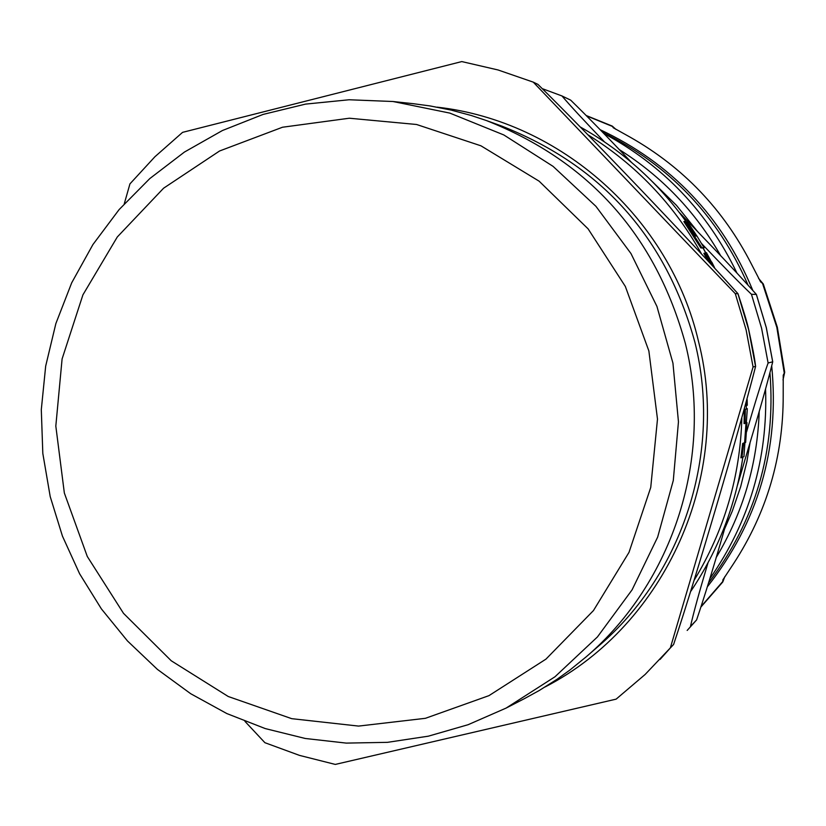 <?xml version="1.0" encoding="UTF-8"?>
<svg xmlns="http://www.w3.org/2000/svg" width="826" height="826" viewBox="0 0 826 826"><rect width="100%" height="100%" fill="white"/><g stroke="black" fill="none" stroke-linecap="round" stroke-linejoin="round"><path stroke-width="1.24" d="M724.846 576.6L722.781 581.958L722.853 579.893L733.591 563.611C766.807 512.647 783.337 456.592 783.203 395.427L783.224 375.221L784.7 372.247L783.007 379.939M758.547 278.362L763.296 283.989L760.581 281.852L751.288 263.824C723.4 209.443 683.061 167.234 630.248 137.219L613.274 127.751L612.273 126.099L615.938 129.383M707.996 562.826C699.374 591.643 693.53 612.851 690.464 626.469L696.607 619.913C704.63 596.217 713.674 566.873 723.731 531.872L727.964 517.499M701.501 243.453C722.42 265.518 739.074 282.461 751.453 294.293L761.582 328.201L768.108 362.975C762.346 379.217 755.181 402.179 746.58 431.853M561.907 95.93L542.961 88.898L561.928 95.93C570.363 105.842 584.55 121.164 604.467 141.886M751.453 294.293L756.379 294.428C740.974 277.133 720.654 255.42 695.399 229.287L679.106 212.23M737.432 485.399L748.428 448.053C758.918 413.31 767.013 384.565 772.723 361.829L768.108 362.975M631.353 162.257C607.471 136.992 587.245 116.29 570.673 100.142L561.938 95.94M687.17 630.445L696.617 619.903L690.464 626.469M652.354 181.648L676.442 205.333L697.671 231.672M750.122 442.313L746.921 461.486L740.695 486.628L732.301 511.098L724.608 528.898M746.921 400.383L747.282 405.256L747.148 399.547M709.451 259.777L703.05 248.079L700.809 247.903L683.887 221.575L684.94 221.306L701.832 247.655L704.062 247.831L703.184 248.316M707.479 260.066L703.886 253.365L704.908 253.117L709.978 262.73M747.22 405.318L746.229 405.556L746.115 403.243M746.322 408.694L747.313 408.653L745.341 409.397L745.093 423.366L744.071 423.604L744.329 409.634L746.312 408.891M745.093 423.366L747.014 422.613L745.641 442.395L743.699 443.242L741.944 457.573L740.891 457.821L742.667 443.49L744.618 442.643L745.992 423.057M703.308 248.296L705.796 252.839M701.832 247.655L700.809 247.903M689.318 224.579L697.051 236.246L687.377 222.308L696.576 236.102L695.895 236.06L686.003 221.306L684.94 221.306M687.377 222.308L686.809 222.442M687.821 222.442L686.447 221.926M714.335 267.387L706.478 252.673L705.714 252.859M713.55 266.54L704.908 253.117M741.944 457.573L743.958 456.561L747.313 408.653M743.699 443.242L742.667 443.49M745.641 442.395L744.618 442.643M745.341 409.397L744.329 409.634M413.454 103.715L430.119 105.945L450.769 110.003L471.119 115.454L486.132 120.451C589.217 161.111 655.637 235.462 685.363 343.502C713.633 456.417 673.51 582.185 586.171 656.846L569.795 670.123L556.951 679.333L539.151 690.557L524.417 698.641M737.969 293.684L735.305 293.684L533.266 82.135L537.943 84.386C591.003 136.662 690.939 241.409 737.969 293.684C743.637 310.762 747.21 322.718 748.697 329.584C752.538 347.147 754.84 359.413 755.604 366.403M124.282 203.754L129.94 183.888L154.906 156.754L182.577 132.356L461.786 61.578L498.037 69.962L533.266 82.135M244.95 721.356L264.898 742.698L299.528 755.398L335.294 764.422L616.144 699.137L645.137 674.46L673.613 644.456C697.154 573.998 737.897 435.323 755.604 366.414L753.075 366.95L670.33 647.966L660.067 659.427M735.305 293.684L746.105 329.853L753.075 366.95M648.864 350.947L625.334 286.426L588.102 228.854L539.13 181.183L480.949 145.81L416.562 124.489L349.284 118.221L282.502 127.235L219.571 150.993L163.589 188.204L117.292 236.979L82.92 294.851L62.095 358.928L55.817 426.082L64.345 493.008L87.277 556.456L123.487 613.315L171.261 660.79L228.265 696.514L291.733 718.672L358.567 726.085L425.421 718.31L488.971 695.637L545.955 659.127L593.471 610.548L629.02 552.336L650.743 487.412L657.486 419.112L648.864 350.947M50.21 496.602L42.818 453.433L41.3 409.665L45.678 366.104L55.869 323.555L71.707 282.791L92.904 244.579L119.089 209.618L149.795 178.581L184.456 152.046L222.442 130.518L263.06 114.432L305.548 104.107L349.119 99.76L392.949 101.505L449.829 113.1L503.819 134.948L553.079 166.367L595.949 206.345L630.971 253.541L656.928 306.405L672.942 363.13L678.456 421.818L673.293 480.484L657.651 537.127L632.066 589.867L597.435 636.939L554.958 676.783L506.08 708.099L468.115 724.701L428.374 736.173L387.528 742.337L346.27 743.101L305.29 738.485L265.26 728.584L226.851 713.571L190.703 693.716L157.384 669.37L127.452 640.924L101.381 608.876L79.595 573.75L62.446 536.115L50.21 496.602M673.603 644.466L670.33 647.966M759.218 411.276C757.442 463.923 743.07 512.719 716.101 557.664M619.108 149.465C661.781 176.382 695.688 211.869 720.819 255.946M752.6 289.936C722.13 216.66 671.28 163.228 600.048 129.651M707.376 586.77C758.154 522.218 779.62 448.776 771.763 366.465M722.667 581.628L701.357 606.201M762.574 283.566L776.832 327.375L784.235 372.867M586.708 115.919L612.345 126.399M602.557 132.243C669.38 165.169 717.825 215.999 747.891 284.764M769.997 373.238C775.934 451.151 755.449 521.03 708.553 582.888M736.916 272.983C707.438 211.838 663.02 165.314 603.661 133.389M709.802 578.737C749.316 521.949 767.901 458.76 765.568 389.191M756.368 294.479L766.291 327.695L772.692 361.767M588.091 134.896C635.834 164.581 673.551 204.105 701.253 253.448M741.841 418.297C740.158 476.561 724.309 530.478 694.274 580.038M486.132 120.451L501.774 126.089C601.72 165.52 666.097 237.568 694.903 342.263C722.296 451.667 683.412 573.543 598.726 645.932L598.509 646.128M545.274 686.881C665.828 624.549 732.755 475.043 698.507 341.417C670 218.363 560.668 121.009 437.16 107.163M737.948 293.788L748.635 329.584L755.532 366.31M763.296 283.989L777.349 327.292L784.7 372.247M722.781 581.958L701.191 606.728M586.388 115.588L612.273 126.099M756.379 294.417L766.332 327.695L772.733 361.84M690.928 591.117C718.207 550.395 735.522 505.76 742.863 457.212M685.828 221.296C657.641 182.185 622.587 150.807 580.657 127.194M746.291 405.535L746.322 408.891M704.062 247.831L697.123 236.308M711.795 262.1L714.521 267.583M586.171 656.846L598.726 645.932M506.08 708.099L525.336 698.166M392.949 101.505L414.497 103.828"/></g></svg>
